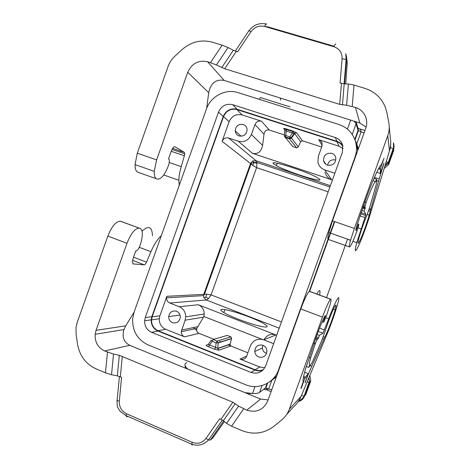<?xml version="1.0" encoding="UTF-8"?>
<svg xmlns="http://www.w3.org/2000/svg" width="470" height="470" viewBox="0 0 470 470"><rect width="100%" height="100%" fill="white"/><g stroke="black" fill="none" stroke-linecap="round" stroke-linejoin="round"><path stroke-width="0.7" d="M347.459 239.4L345.297 245.422M345.286 245.458L326.509 297.622M334.734 221.634L328.336 239.436M328.319 239.471L309.665 291.371M151.187 319.841L144.613 320.781L145.277 317.561L218.497 112.101C221.435 105.785 226.182 103.312 232.726 104.681L237.103 109.24C230.717 107.9 226.088 110.303 223.221 116.46L151.834 316.704L151.187 319.841C151.123 325.134 153.39 328.871 157.979 331.056L254.963 370.096C257.56 371.1 260.157 371.159 262.759 370.26M219.713 341.32L221.123 341.984M227.891 344.88L230.717 345.985M237.103 109.24L337.061 141.382C339.434 142.169 341.332 143.573 342.765 145.6M232.726 104.681L335.239 137.54L337.061 141.382M309.812 375.483L310.752 380.841L305.753 394.724L304.061 396.169L301.47 395.464M310.752 380.841L309.601 382.028L307.028 382.151M244.4 135.137L246.239 133.133M269.686 381.787L276.331 377.034M237.973 92.59L338.917 124.503C347.107 127.323 352.588 132.828 355.361 141.018C356.977 146.452 356.83 151.904 354.926 157.362L278.569 369.814C274.08 383.168 258.236 390.212 245.546 384.689L148.009 344.863C137.428 339.722 132.311 331.045 132.657 318.813L134.103 312.115L206.389 109.14C210.66 96.332 225.624 88.407 237.973 92.59M276.642 376.17L271.331 380.465M335.239 137.54C338.999 138.862 341.473 141.417 342.659 145.207L342.389 152.286L265.744 365.713C262.665 372.164 257.736 374.396 250.945 372.416L151.563 332.29L157.979 331.056M144.613 320.781C144.548 326.209 146.863 330.046 151.563 332.29M172.455 322.673C169.958 321.504 168.707 319.482 168.701 316.615C169.605 312.092 172.22 310.306 176.538 311.246C179 312.386 180.263 314.371 180.316 317.197C179.452 321.803 176.832 323.63 172.455 322.673M354.991 139.907L357.018 144.654L358.022 149.754M356.119 143.221L357.711 150.623M238.46 319.289C248.489 323.107 256.632 325.587 262.883 326.726C272.806 328.454 264.387 322.737 249.253 316.974C239.254 313.179 231.134 310.729 224.877 309.618C215.836 308.044 222.745 313.249 238.46 319.289M384.131 168.489L388.602 164.665L393.649 150.653L394.042 146.205M309.242 291.453L334.382 221.511M258.723 356.994C256.362 355.931 255.034 354.092 254.734 351.478C255.245 346.355 257.983 344.281 262.936 345.256C265.268 346.29 266.602 348.094 266.942 350.667C266.484 355.872 263.74 357.981 258.723 356.994M266.59 353.422L266.137 353.264C263.887 352.259 262.624 350.514 262.336 348.035L262.806 345.209M327.578 165.158C325.493 164.4 324.165 162.955 323.601 160.822C323.501 155.247 326.245 152.75 331.82 153.332C333.865 154.066 335.186 155.464 335.786 157.538C335.98 163.202 333.242 165.746 327.578 165.158M327.602 165.17C328.636 160.963 331.279 159.236 335.533 159.982M239.101 135.977C236.792 135.096 235.505 133.398 235.229 130.889C235.758 125.972 238.419 123.827 243.207 124.468C245.463 125.314 246.756 126.959 247.085 129.409C246.633 134.426 243.971 136.617 239.101 135.977M319.712 179.323C323.507 183.341 287.499 171.885 276.407 165.646L273.71 163.912C267.442 159.13 304.443 170.522 316.527 177.208L319.712 179.323M256.978 163.255L253.935 162.591L252.713 165.399L256.602 167.637L256.978 163.255L256.044 160.722L228.602 138.01L238.296 141.223C244.312 142.551 248.689 140.313 251.421 134.508L254.952 124.609C256.315 121.701 258.518 120.573 261.555 121.219L242.15 114.956L236.98 109.581L336.931 141.728L339.087 146.246L318.719 139.672C320.487 140.301 321.615 141.523 322.109 143.332L321.932 146.346L318.308 156.451L317.92 162.344C318.866 166.051 321.139 168.566 324.747 169.893L334.863 173.248M261.555 121.219L269.31 130.025C266.478 129.473 264.71 130.877 264.005 134.226L262.589 145.389C261.197 151.828 257.801 154.466 252.396 153.302L331.691 179.787L324.747 169.893M242.15 114.956C236.151 113.681 231.804 115.931 229.113 121.701L222.11 141.347C223.456 138.468 225.618 137.352 228.602 138.01M236.98 109.581C230.799 108.282 226.323 110.609 223.544 116.566L152.151 316.833L159.888 315.816L166.844 296.312L203.768 294.343L203.51 295.63L203.892 297.704L206.265 299.995L208.604 298.556L211.101 294.913L206.683 294.191L203.768 294.343L250.528 163.513L252.713 165.399M263.423 369.585C260.686 370.771 257.907 370.83 255.087 369.749L158.096 330.721L165.669 329.276L184.522 336.831C182.395 335.839 181.314 334.123 181.261 331.697L185.086 320.217L185.715 316.839C185.591 312.015 183.423 308.643 179.217 306.716L169.741 303.003C167.602 302.01 166.533 300.289 166.533 297.827L166.844 296.312M264.017 339.734C266.754 335.022 270.738 333.436 275.961 334.969L198.275 304.766L179.217 306.716M275.961 334.969L263.758 339.839L273.646 343.711M165.669 329.276C161.357 327.232 159.224 323.724 159.277 318.76L159.888 315.816M262.231 339.369L203.886 316.51L196.871 328.342C196.325 330.733 197.036 332.396 198.992 333.336L213.944 339.281M203.886 316.51L204.268 314.025C204.145 309.613 202.147 306.528 198.275 304.766M263.758 339.839C257.566 338.106 253.083 340.163 250.316 346.014L246.721 356.037L240.047 359.092C243.108 359.973 245.334 358.957 246.721 356.037M240.047 359.092L259.822 367.017L264.804 367.71M214.614 349.239L218.832 350.25L217.651 348.335L215.665 347.424L214.614 349.239L208.533 346.795L209.591 344.992L208.151 344.575L206.183 345.18C205.866 345.456 206.647 345.996 208.533 346.795M247.89 352.788L230.758 345.973L230.006 344.152L217.728 348.405L218.221 342.906L216.077 342.859L212.14 341.291L209.591 344.992L215.665 347.424L216.077 342.859L217.117 341.067L213.186 339.505L227.233 335.404L230.888 336.849L231.681 338.441L230.006 344.152M286.477 128.98C284.509 128.386 283.569 128.269 283.663 128.633L284.779 129.937C284.291 129.062 284.867 128.945 286.524 129.591L286.477 128.98L292.74 131.001L292.411 133.039L294.055 133.492L296.682 132.84L292.74 131.001M291.659 145.218L292.839 146.611L296.635 147.856L298.362 146.957L300.594 141.676L302.345 140.753L321.686 147.04M269.31 130.025L284.403 134.925M158.096 330.721C153.661 328.606 151.469 324.993 151.522 319.87L152.151 316.833M290.977 137.892L291.177 138.145L291.071 137.833M324.94 172.173C326.133 176.021 328.383 178.553 331.691 179.787M325.187 163.689L325.258 163.337M339.087 146.246L343.082 148.626M336.931 141.728C339.569 142.616 341.578 144.249 342.965 146.634M330.392 185.697L256.044 160.722L252.754 160.981L250.528 163.513L222.11 141.347M386.293 161.386L388.408 163.202L393.513 149.019L393.431 142.827C394.171 144.719 394.089 146.663 393.19 148.673L393.649 150.653M364.103 132.828L361.072 131.87C360.931 129.943 359.92 128.757 358.04 128.304M264.216 389.377L266.719 389.836L268.799 388.643L271.654 380.712M263.641 389.342C264.163 389.73 264.78 389.266 265.491 387.95L271.731 389.836M225.142 336.015L227.233 335.404M284.796 130.372L286.165 131.018L286.524 129.591L292.775 131.612L294.103 132.74L294.055 133.492M206.683 294.191L205.842 297.14L203.892 297.704M329.928 186.989L256.884 162.426L253.829 162.426L252.754 160.981M253.935 162.591L253.829 162.426C251.779 163.202 250.833 163.754 250.986 164.095L204.509 294.155L203.51 295.63L166.533 297.827M205.842 297.14L208.604 298.556M328.841 232.556L350.585 240.182C349.463 244.288 349.093 246.527 349.474 246.897L328.136 239.371C327.602 238.948 327.837 236.68 328.841 232.556L332.466 220.847L365.742 128.281C367 124.65 367.046 121.054 365.877 117.494C364.038 112.5 360.572 109.152 355.479 107.448L346.613 105.239L339.693 104.375L224.707 68.749L216.429 64.96L207.529 61.688C198.446 59.901 191.86 63.426 187.765 72.274L208.721 92.702L206.63 108.476M187.765 72.274L156.622 159.9L154.242 171.339L135.037 164.606L137.287 153.197L156.622 159.9M156.669 178.876L137.786 172.214L156.669 178.876C154.953 178.048 154.142 175.539 154.242 171.339M157.192 179.094C161.216 179.481 165.07 174.675 168.759 164.682L169.447 161.134L169.118 159.166L168.536 158.854L171.286 151.117C172.566 147.909 173.8 146.464 174.999 146.787L184.299 152.333L184.716 153.755L184.369 155.787L181.22 166.633C179.769 171.685 178.982 176.232 178.858 180.274L179.234 185.386M180.427 151.011L180.386 152.274M168.331 176.579L166.456 175.921M137.786 172.214C135.948 171.344 135.031 168.812 135.037 164.606M216.429 64.96L228.038 47.546L222.122 45.167L212.258 42.182C201.189 39.292 191.108 41.777 182.013 49.638L174.887 56.194C171.773 59.085 169.5 62.528 168.06 66.517L137.287 153.197M208.721 92.702C210.801 83.055 215.947 78.966 224.172 80.435L359.803 122.975L366.112 127.106M389.248 127.082L390.276 137.598C391.058 142.081 390.793 146.511 389.489 150.876L370.119 214.602C366.964 224.983 361.806 238.878 358.446 246.016C354.879 253.248 354.315 252.132 356.748 242.661L352.929 241.322M346.613 105.239L348.387 83.977L344.204 83.866L340.074 82.908L342.107 58.674C342.225 52.734 339.516 48.763 333.982 46.753L264.645 26.467C259.111 25.239 254.558 26.996 250.98 31.743L237.562 51.829L233.332 50.261L228.038 47.546M348.387 83.977L353.992 85.064L364.779 88.325C374.631 91.533 381.505 97.889 385.4 107.395L386.91 112.73L388.819 122.676C389.63 127.059 389.278 131.4 387.762 135.689L354.38 228.444L332.466 220.847M346.484 56.476L347.277 62.833L345.779 53.709L346.114 59.543L346.549 60.031L344.557 83.871M347.265 63.009L345.697 83.901M268.446 27.583L268.294 27.002L264.657 26.432M350.585 240.182L354.38 228.444M349.474 246.897L349.598 246.979C350.884 246.333 353.464 240.699 357.318 230.071L358.874 224.619L357.412 223.732M374.414 177.401L379.22 178.982L383.984 163.037L380.236 173.442L380.406 168.36L384.043 158.249L381.364 164.694C379.378 165.469 372.311 181.103 365.372 200.449L356.818 225.823L355.837 229.666L355.972 230.735L358.475 224.102M379.22 178.982L378.573 181.303L376.811 180.721M367.252 214.502L369.185 215.16L378.573 181.303M369.185 215.16C366.829 223.35 364.009 231.252 360.731 238.883C357.817 245.105 357.241 244.729 359.01 237.75C361.072 230.553 363.639 223.226 366.723 215.783L369.855 206.917L376.259 184.493L376.752 180.163L376.499 179.211L375.636 181.602C374.196 182.207 371.053 189.075 366.201 202.212L364.896 201.771M362.899 207.317L365.237 208.11L364.896 206.876L366.201 202.212M365.237 208.11L364.967 208.939L362.605 208.139M356.748 242.661L365.613 215.518L365.842 214.244L364.15 211.206L364.967 208.939M337.225 235.493L337.149 235.787M364.15 211.206L361.788 210.407M376.499 179.211L373.991 178.383M375.612 181.596L372.992 180.733M349.539 240.135L349.028 239.953M380.706 173.072L380.406 172.972M380.236 173.442L376.74 172.296M328.136 239.371L349.598 246.979M380.406 168.36L378.996 167.902M176.221 179.346L174.399 178.712M139.29 247.326L150.929 251.714C154.201 244.206 157.673 238.854 161.339 235.646M150.929 251.714L146.517 262.125C145.729 263.846 144.977 264.751 144.255 264.839L132.881 263.887M139.132 228.185C135.002 228.35 130.948 233.39 126.976 243.301L96.039 330.328L95.146 334.293C94.805 342.113 97.96 347.671 104.61 350.973L113.511 354.069L111.537 374.707L105.486 372.828L96.05 368.832C85.757 364.009 79.565 355.708 77.485 343.934L76.099 334.405L76.034 327.473L77.291 322.173L107.859 236.081C111.837 226.246 116.008 221.294 120.379 221.223L139.696 228.303C141.558 228.825 142.428 231.058 142.316 235.012C142.146 238.425 141.282 242.185 139.731 246.286C138.75 248.706 137.669 250.24 136.494 250.892L135.83 250.81L133.086 258.518L132.358 261.878L133.286 264.046M96.039 330.328L125.719 325.839L134.073 312.209M120.379 221.223L121.654 221.611M142.005 231.17C148.602 225.124 152.092 226.652 152.48 235.746M125.719 325.839L123.939 329.582C121.836 337.002 123.786 342.248 129.808 345.321L260.609 399.071L268.117 399.894M286.688 414.458L293.221 407.208C296.682 404.224 299.308 400.61 301.094 396.375L327.044 334.211C331.444 323.483 334.934 313.607 337.525 304.572C341.455 290.807 336.15 298.838 328.7 318.801L323.007 333.212L319.453 335.374L318.642 337.63L316.316 336.737M300.806 308.937L267.777 400.839C263.4 409.975 256.403 413.083 246.785 410.157L238.631 406.127L226.611 423.405L231.557 426.214L241.868 430.579C253.547 435.067 264.316 433.575 274.186 426.096L281.918 419.757C285.308 416.937 287.775 413.418 289.326 409.194L322.467 317.115L300.806 308.937C304.766 298.362 307.644 292.51 309.442 291.382L309.871 291.447M322.467 317.115C326.421 306.452 329.141 300.5 330.627 299.249L330.792 299.214C331.309 299.226 331.039 301.153 329.981 305.001L326.18 316.574L323.859 321.885L323.154 322.22L322.132 321.827M309.143 357.171L310.676 357.776L315.317 343.57L317.185 339.428L318.09 338.852L318.642 337.63M310.676 357.776C309.36 362.564 308.996 364.99 309.595 365.049L308.737 367.428L306.24 366.441M323.154 322.22L325.381 315.963L325.434 315.576L325.07 315.723L324.582 316.48C322.232 321.286 319.623 327.619 316.774 335.474L305.447 369.179C303.409 376.541 302.674 380.718 303.238 381.716L301.023 387.967L300.976 388.496L301.258 388.214L304.865 378.191L308.15 373.662L305.071 382.839L308.314 374.132L324.764 337.16C327.296 332.801 333.077 317.614 335.169 309.877C336.737 303.82 336.168 303.544 333.459 309.048C330.287 316.11 327.408 323.801 324.835 332.12L321.603 340.926L312.098 362.693L308.737 367.428M316.821 294.026C319.706 289.138 320.634 289.485 319.612 295.06M319.453 335.374L317.132 334.481M308.314 374.132L308.02 374.014M308.15 373.662L304.619 372.264M304.865 378.191L303.403 377.61M226.611 423.405L223.391 420.697L219.643 418.758L205.983 438.434C202.347 443.004 197.782 444.303 192.289 442.317L126.506 413.764C121.501 411.191 119.104 406.973 119.327 401.098L121.583 377.316L117.347 375.859L111.537 374.707M238.631 406.127L232.85 402.208L119.304 355.32L117.347 375.859M113.511 354.069L119.304 355.32M212.798 437.999L210.278 440.09L223.626 420.891M388.602 164.665L388.408 163.202L384.801 166.286M354.174 121.207L356.066 123.81L358.046 130.349L358.163 128.721L356.137 121.965M218.497 112.101L223.221 116.46M264.91 389.601L264.305 389.354M308.861 377.774L309.601 382.028L304.542 396.081C303.385 399.018 301.294 400.851 298.268 401.58M278.569 369.814L279.045 369.49M193.423 327.578L196.719 330.451M186.866 362.634C184.029 363.704 184.358 365.889 187.859 369.173M244.882 392.609L252.508 393.507C256.033 393.643 258.4 393.267 259.599 392.374L265.491 387.95L267.119 383.438M262.043 385.57L259.599 392.374M145.277 317.561L151.834 316.704M354.926 157.362L355.114 157.844M250.945 372.416L254.963 370.096M389.865 149.501L390.576 147.539L390.688 143.902M354.797 139.39L358.046 130.349L361.072 131.87L356.759 143.873M252.396 153.302L238.296 141.223M229.113 121.701L223.544 116.566M279.227 328.172L206.265 299.995L169.741 303.003M203.522 317.144L185.086 320.217M206.183 345.18L208.151 344.569M184.522 336.831L198.992 333.336M255.087 369.749L259.822 367.017M230.758 345.973L218.832 350.25M254.952 124.609L264.005 134.226M262.589 145.389L251.421 134.508M302.345 140.753L296.682 132.84M318.719 139.672L322.167 145.453M283.663 128.633L284.796 130.09M281.465 321.932L211.101 294.913L256.602 167.637L328.183 191.836M181.579 330.04L197.6 326.709M230.888 336.849L217.117 341.067L218.221 342.906L231.634 338.641M213.186 339.505L212.14 341.291L211.218 340.115L208.192 344.516M364.931 130.519L358.052 128.351M390.576 147.539L393.19 148.673L388.103 162.802M289.99 106.878L260.803 97.672C260.445 97.39 259.969 97.954 259.375 99.358M300.594 141.676L294.649 133.556L291.523 138.156L289.82 136.852L285.772 135.542L286.165 131.018L292.411 133.039L289.82 136.852L289.455 138.274L285.413 136.958L285.772 135.542L284.327 135.812M298.362 146.957L291.523 138.156L289.497 138.873L285.46 137.557L285.413 136.958L284.338 136.247L292.839 146.611M284.332 135.695L284.791 130.46M296.635 147.856L289.497 138.873L289.455 138.274L291.13 137.798L294.061 133.492M210.507 62.61L222.122 45.167M207.529 61.688L224.172 80.435M355.479 107.448L359.803 122.975M342.442 104.963L344.204 83.866M339.693 104.375L341.455 83.325M224.707 68.749L236.263 51.442M335.756 44.221C335.439 43.64 334.846 44.486 333.982 46.753M342.107 58.674L346.114 59.543L344.081 83.86M248.906 30.703C253.671 24.693 259.616 22.49 266.749 24.099C266.214 23.465 265.509 24.258 264.645 26.467M268.294 27.002L334.164 46.266M250.98 31.743C249.094 30.603 248.313 30.386 248.636 31.096L235.276 51.107M352.212 106.437L353.992 85.064M387.762 135.689L389.489 150.876M364.967 217.581L359.903 215.842M365.842 214.244L361.013 212.593M361.083 228.872L358.07 227.827M366.065 202.599L364.755 202.159M364.896 206.876L363.257 206.324M365.313 207.681L363.046 206.912M370.102 211.265L368.633 210.766M383.191 166.168L382.891 166.075M370.613 209.168L369.308 208.727M356.471 229.671L355.878 229.466M380.624 169.412L378.538 168.73M221.77 67.586L233.332 50.261M172.625 148.35L184.299 152.333M171.227 151.293L184.369 155.787M169.3 162.514L181.22 166.633M132.558 260.362L144.255 264.839M107.859 236.081L126.976 243.301M120.972 221.358L139.696 228.303M107.471 352.165L105.486 372.828M243.648 408.853L231.557 426.214M289.326 409.194L301.094 396.375M330.792 299.214L309.654 291.365M330.627 299.249L309.442 291.382M246.785 410.157L260.609 399.071M323.007 333.212L318.272 331.403M324.494 329.993L319.547 328.107M328.7 318.801L325.757 317.691M315.182 343.952L313.901 343.458M315.317 343.57L314.036 343.077M317.185 339.428L315.57 338.811M318.09 338.852L315.863 337.995M305.853 380.976L305.559 380.859M311.992 366.218L310.447 365.613M323.801 339.17L322.532 338.682M324.764 337.16L323.325 336.608M305.77 377.334L303.626 376.482M325.152 316.668L324.594 316.463M122.3 356.266L120.349 376.793M232.85 402.208L220.965 419.316M127.611 416.326L126.683 416.772L126.031 415.639L126.506 413.764M119.327 401.098C117.171 400.763 116.454 400.387 117.171 399.982L119.409 376.429M192.101 445.231L191.742 444.209L192.289 442.317M104.61 350.973L129.808 345.321M212.699 438.146L224.419 421.561M205.983 438.434L208.521 439.949L210.278 440.09M133.562 257.184L146.517 262.125M235.311 403.548L223.391 420.697M356.09 121.812L356.066 123.81L352.241 134.455M280.713 100.133L280.191 98.007M168.701 316.615L180.016 315.035M247.12 393.531L252.508 393.507L254.999 386.569M357.018 144.654L358.399 148.702M355.361 141.018L356.66 144.789M254.734 351.478L262.336 348.035M323.601 160.822L325.886 164.288M235.229 130.889L241.175 136.253M204.268 314.025L185.715 316.839M151.522 319.87L159.277 318.76M267.659 383.126L265.955 387.873L266.86 389.043L266.719 389.836L271.09 391.616M385.253 164.8L387.856 162.573M309.101 382.169L304.061 396.169C302.892 398.307 301.17 399.794 298.897 400.622M185.35 368.145L185.004 365.255M181.261 331.697L196.871 328.342M346.384 56.071L346.214 55.407M365.613 215.518L360.596 213.803M363.768 204.908L365.166 205.384M370.489 209.626L369.162 209.174M365.877 117.494L366.588 120.549M172.014 149.419L184.716 153.755M163.748 174.975L178.858 180.274M333.389 309.207L335.169 309.877M324.976 315.811L325.381 315.963M117.1 400.534C117.03 404.729 117.33 407.185 118.011 407.913L120.226 411.414L126.031 415.639L191.742 444.209C198.117 446.341 203.71 444.92 208.521 439.949L222.375 420.01M95.146 334.293L123.939 329.582M217.722 348.605L229.959 344.351M231.681 338.441L218.227 342.706L217.722 348.617M223.82 312.579L224.877 309.618M347.43 129.133L350.673 120.109M358.163 128.721L358.363 130.678L355.026 139.972M276.407 165.646L277.259 163.272"/></g></svg>
